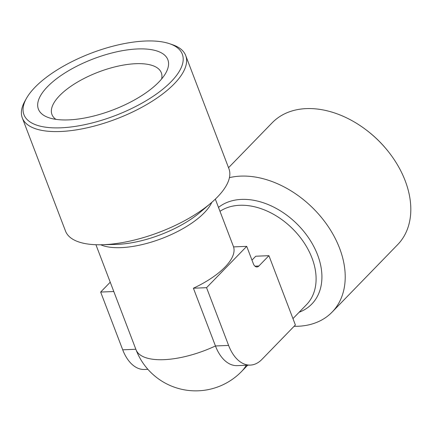 <?xml version="1.0" encoding="UTF-8"?>
<svg xmlns="http://www.w3.org/2000/svg" width="432" height="432" viewBox="0 0 432 432"><rect width="100%" height="100%" fill="white"/><g stroke="black" fill="none" stroke-linecap="round" stroke-linejoin="round"><path stroke-width="0.65" d="M55.879 119.345A58.525 23.096 159.1 0 1 51.975 114.539A58.525 23.096 159.1 0 1 59.643 95.607A58.525 23.096 159.1 0 1 117.774 66.209A58.525 23.096 159.1 0 1 161.325 72.781A58.525 23.096 159.1 0 1 161.622 78.97M47.471 86.724A69.287 27.346 159.1 0 1 130.081 49.55A69.287 27.346 159.1 0 1 165.769 73.067A69.287 27.346 159.1 0 1 158.776 82.118A69.287 27.346 159.1 0 1 48.854 117.715A69.287 27.346 159.1 0 1 47.471 86.724M294.084 326.306A87.453 61.247 -135.8 0 0 332.078 312.136A87.453 61.247 -135.8 0 0 339.601 248.281A87.453 61.247 -135.8 0 0 229.435 177.644M332.078 312.136L397.672 244.636A87.453 61.247 -135.8 0 0 405.194 180.781A87.453 61.247 -135.8 0 0 388.967 152.388A87.453 61.247 -135.8 0 0 364.694 128.806A87.453 61.247 -135.8 0 0 272.236 122.742L228.539 167.708M388.967 152.388L388.643 151.972A84.764 59.362 -135.8 0 0 365.121 129.119L364.694 128.806M169.511 43.691L172.498 44.712A87.453 34.511 159.1 0 1 185.706 55.534L228.922 168.712A87.453 34.511 159.1 0 1 217.463 197.003A87.453 34.511 159.1 0 1 210.983 203.045A87.453 34.511 159.1 0 1 101.779 244.744A87.453 34.511 159.1 0 1 65.524 231.109L22.307 117.931A87.453 34.511 159.1 0 1 24.937 101.061L26.487 98.307A84.764 33.448 159.1 0 1 35.046 87.237A84.764 33.448 159.1 0 1 169.511 43.691A84.764 33.448 159.1 0 1 171.202 81.605A84.764 33.448 159.1 0 1 70.146 127.078A84.764 33.448 159.1 0 1 26.487 98.307M185.706 55.534A87.453 34.511 159.1 0 1 174.247 83.824A87.453 34.511 159.1 0 1 87.388 127.753A87.453 34.511 159.1 0 1 22.307 117.931M268.92 255.674L258.881 266.004A6.728 4.001 -92.4 0 1 256.954 266.954A6.728 4.001 -92.4 0 1 253.33 263.677L246.715 246.353L206.555 287.68L228.609 345.422A40.365 24.008 87.6 0 0 250.355 365.089A40.365 24.008 87.6 0 0 261.916 359.408L295.385 324.972L268.92 255.674L255.766 256.219L251.975 260.123M246.715 246.353L233.561 246.899A63.909 25.218 159.1 0 1 225.013 267.084A63.909 25.218 159.1 0 1 193.401 288.22L215.455 345.967A40.365 24.008 87.6 0 0 237.2 365.634L250.355 365.089M110.241 282.199L100.656 292.059L122.71 349.807A40.365 24.008 87.6 0 0 144.455 369.473L147.901 369.328M113.794 291.519L100.656 292.059M206.555 287.68L193.401 288.22M218.495 207.403A67.273 47.115 44.2 0 1 241.515 199.406A67.273 47.115 44.2 0 1 317.596 254.918A67.273 47.115 44.2 0 1 299.144 312.244M292.955 318.611L306.499 304.673A63.909 44.755 -135.8 0 0 311.996 258.012A63.909 44.755 -135.8 0 0 239.717 205.276A63.909 44.755 -135.8 0 0 219.991 211.313M211.799 202.343A63.909 25.218 159.1 0 1 204.282 212.787A63.909 25.218 159.1 0 1 100.71 244.766M101.779 244.744L116.089 244.399A67.273 26.546 -20.9 0 0 200.092 212.323L210.983 203.045M228.609 345.422L215.455 345.967A63.909 25.218 159.1 0 1 163.944 359.667A63.909 25.218 159.1 0 1 136.031 349.753A63.909 63.909 0 0 0 241.569 371.488A63.909 44.755 -135.8 0 0 246.278 365.256M135.848 349.261L122.71 349.807M254.956 266.166L258.881 266.004M95.926 244.717L136.031 349.753M215.33 199.12L233.577 246.893M247.682 365.197L241.569 371.488"/></g></svg>
